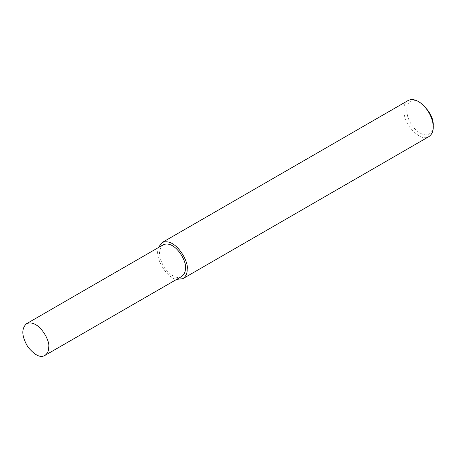 <?xml version="1.0" encoding="UTF-8"?>
<svg xmlns="http://www.w3.org/2000/svg" width="456" height="456" viewBox="0 0 456 456"><rect width="100%" height="100%" fill="white"/><g stroke="black" fill="none" stroke-linecap="round" stroke-linejoin="round"><path stroke-width="0.34" stroke-dasharray="2.28 1.71" d="M408.052 100.554C401.736 103.535 402.637 117.562 409.562 127.007C417.405 136.447 423.846 139.656 428.885 136.64M419.942 102.435C413.7 99.009 409.414 100.411 407.071 106.641C405.994 114.137 408.439 121.41 414.401 128.455C426.24 140.83 434.112 132.559 433.2 125.4M158.329 247.619C154.333 259.082 167.939 278.776 176.66 279.374M163.276 244.764C157.89 249.677 158.335 257.44 164.605 268.042C171.507 276.347 177.173 279.169 181.608 276.518"/><path stroke-width="0.68" d="M176.66 279.374L182.856 278.684L428.885 136.64C431.935 134.389 433.371 131.208 433.2 127.104L433.2 125.4C433.622 117.859 429.204 110.204 419.942 102.435L418.465 101.585C414.635 99.345 411.164 98.998 408.052 100.554L162.022 242.598L158.329 247.619M433.2 127.104C433.553 121.068 428.874 107.872 418.465 101.585M182.856 278.684C185.905 276.427 187.342 273.252 187.171 269.143C189.12 261.835 175.338 236.989 162.022 242.598M44.899 355.446L181.608 276.518C184.292 274.535 185.558 271.736 185.404 268.122C187.12 261.693 174.99 239.827 163.276 244.764L26.562 323.692C21.181 328.605 21.626 336.368 27.896 346.97C34.793 355.275 40.464 358.097 44.899 355.446C47.578 353.463 48.843 350.664 48.695 347.05C50.411 340.621 38.281 318.755 26.562 323.692"/></g></svg>
